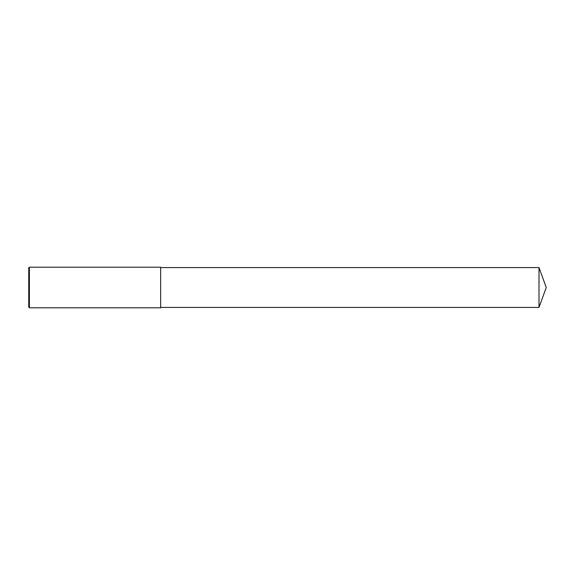 <?xml version="1.0" encoding="UTF-8"?>
<svg xmlns="http://www.w3.org/2000/svg" width="575" height="575" viewBox="0 0 575 575"><rect width="100%" height="100%" fill="white"/><g stroke="black" fill="none" stroke-linecap="round" stroke-linejoin="round"><path stroke-width="0.86" d="M29.383 287.5L29.383 307.798L28.75 307.158L28.75 267.842L29.383 267.202L29.383 287.5M29.383 267.202L160.662 267.202L160.662 307.798L29.383 307.798M160.662 267.583L539.005 267.583L539.005 307.417L160.662 307.417M539.005 307.417L546.25 287.5L539.005 267.583"/></g></svg>
